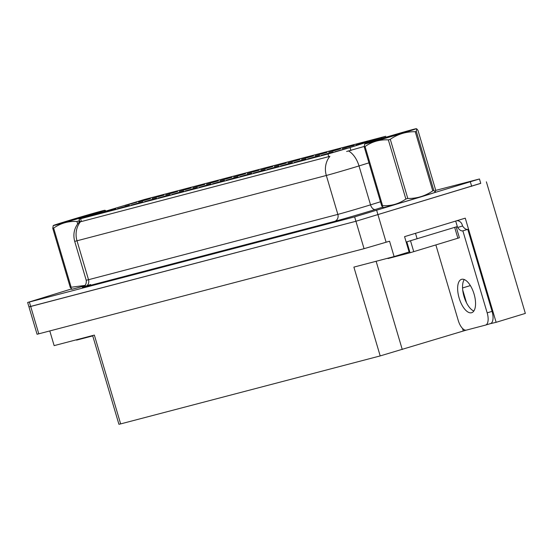 <?xml version="1.0" encoding="UTF-8"?>
<svg xmlns="http://www.w3.org/2000/svg" width="553" height="553" viewBox="0 0 553 553"><rect width="100%" height="100%" fill="white"/><g stroke="black" fill="none" stroke-linecap="round" stroke-linejoin="round"><path stroke-width="0.83" d="M191.193 187.944L179.29 191.345L191.193 187.944M367.793 141.686L355.89 145.086L367.793 141.686M319.558 155.511L307.662 158.911L319.558 155.511M204.776 184.391L192.873 187.792L204.776 184.391M278.809 166.183L266.905 169.584L278.809 166.183M286.281 163.038L274.385 166.439L286.281 163.038M197.297 187.536L185.4 190.937L197.297 187.536M327.037 152.358L315.134 155.759L327.037 152.358M238.053 176.863L226.149 180.264L238.053 176.863M299.871 159.478L287.968 162.879L299.871 159.478M210.887 183.976L198.983 187.377L210.887 183.976M340.62 148.798L328.724 152.199L340.62 148.798M251.636 173.303L239.739 176.704L251.636 173.303M150.437 198.624L138.533 202.025L150.437 198.624M218.359 180.831L206.463 184.232L218.359 180.831M115.791 208.889L103.888 212.29L115.791 208.889M259.115 170.151L247.212 173.552L259.115 170.151M142.957 201.769L131.061 205.17L142.957 201.769M183.714 191.096L171.81 194.497L183.714 191.096M272.698 166.591L260.795 169.992L272.698 166.591M156.547 198.209L144.644 201.61L156.547 198.209M313.454 155.918L301.551 159.319L313.454 155.918M224.47 180.416L212.566 183.817L224.47 180.416M231.949 177.271L220.046 180.672L231.949 177.271M333.148 151.951L321.245 155.352L333.148 151.951M170.13 194.656L158.227 198.057L170.13 194.656M136.854 202.184L124.95 205.585L136.854 202.184M177.61 191.504L165.706 194.905L177.61 191.504M102.208 212.449L90.305 215.85L102.208 212.449M346.731 148.391L334.828 151.792L346.731 148.391M245.532 173.711L233.629 177.112L245.532 173.711M129.374 205.329L117.471 208.73L129.374 205.329M354.21 145.239L342.307 148.639L354.21 145.239M265.226 169.743L253.322 173.144L265.226 169.743M164.02 195.064L152.123 198.465L164.02 195.064M305.975 159.064L294.078 162.464L305.975 159.064M292.392 162.623L280.489 166.024L292.392 162.623M347.858 148.232L385.78 136.266L144.464 199.481L79.065 219.154L327.998 154.004L347.858 148.232M486.377 181.833L525.35 313.406L496.124 322.309L465.267 218.152L404.561 236.649L409.109 251.995L394.102 256.571L389.554 241.219L364.054 248.677L37.072 334.268L28.95 306.86L355.932 221.262L480.737 183.313M466.144 330.162L380.194 355.918L120.658 423.902L94.356 335.09L54.139 345.625L49.805 330.998M394.102 256.571L353.885 267.106L380.194 355.918M120.658 423.902L118.923 424.289L92.634 335.547M463.262 330.915L462.529 328.427M496.124 322.309L489.654 323.844M462.695 289.917L466.504 302.774M383.34 207.541A27.45 0.429 -16.5 0 0 382.946 207.734A27.45 0.429 -16.5 0 0 421.033 196.854A27.45 0.429 -16.5 0 0 435.577 192.147A27.45 0.429 -16.5 0 0 435.149 192.195M368.955 162.852L359.008 165.928A22.873 0.359 163.5 0 1 355.752 166.923A22.873 0.359 163.5 0 1 326.325 175.474A20.012 17.938 -104.7 0 1 329.906 156.333L81.436 221.539L79.756 221.483L79.065 219.154M364.164 146.462L346.607 151.487M71.413 288.963L27.65 302.47L28.95 306.86L30.685 306.473L355.932 221.262L480.757 183.375L479.458 178.985L435.55 190.426M71.918 289.122A27.45 0.429 -16.5 0 0 71.531 289.316A27.45 0.429 -16.5 0 0 84.913 285.742A27.159 0.429 163.5 0 1 71.8 289.233A27.159 0.429 163.5 0 1 71.966 289.136M27.65 302.47L354.632 216.88L479.458 178.985M471.55 312.749A17.44 7.728 -106.9 0 0 471.681 312.715A17.44 7.728 -106.9 0 0 474.032 293.926A17.44 7.728 -106.9 0 0 461.644 279.313A17.44 7.728 -106.9 0 0 461.513 279.348A17.44 7.728 -106.9 0 0 459.163 298.136A17.44 7.728 -106.9 0 0 471.55 312.749M456.868 220.709A5.717 5.129 -104.7 0 1 462.232 224.898L462.557 225.99A11.433 5.067 -106.9 0 0 467.783 229.35L462.875 230.843L487.172 312.853A11.433 5.067 73.1 0 1 485.603 325.081A11.433 5.067 73.1 0 1 485.513 325.102L466.386 330.113A11.433 5.067 73.1 0 1 458.237 320.436L435.875 244.951M462.875 230.843A11.433 5.067 73.1 0 1 457.656 227.483L457.283 226.405M473.845 311.021A17.44 7.728 73.1 0 1 464.112 296.788A17.44 7.728 73.1 0 1 464.257 279.548M467.783 229.35L492.073 311.36A11.433 5.067 73.1 0 1 490.504 323.588A11.433 5.067 73.1 0 1 490.421 323.609L485.686 325.053M455.485 221.131L412.552 234.216M406.158 242.041L457.331 226.557L455.707 221.076M462.557 225.99L457.656 227.483M435.107 192.23A27.159 0.429 163.5 0 1 435.308 192.223A27.159 0.429 163.5 0 1 420.909 196.889A27.159 0.429 163.5 0 1 383.222 207.651A27.159 0.429 163.5 0 1 383.388 207.555M387.612 258.272L387.999 258.541L410.07 252.762L459.398 237.755L456.184 226.91M76.19 339.853L76.584 340.123L92.738 335.892M413.478 129.326A26.876 0.422 -16.5 0 0 384.791 137.586A26.876 0.422 -16.5 0 0 364.662 143.967A26.876 0.422 -16.5 0 0 367.379 143.372A26.876 0.422 -16.5 0 0 396.743 134.904A26.876 0.422 -16.5 0 0 416.181 128.711A26.876 0.422 -16.5 0 0 413.478 129.326M381.708 205.903A30.878 0.484 -16.5 0 0 382.123 205.792A30.878 0.484 -16.5 0 0 382.572 205.675C391.095 206.124 398.858 203.912 405.867 199.039A30.878 0.484 -16.5 0 0 407.803 198.472C416.934 198.582 425.25 196.045 432.764 190.861A30.878 0.484 -16.5 0 0 433.835 190.515L435.322 192.009L435.024 192.32A26.876 0.422 -16.5 0 1 414.902 198.7A26.876 0.422 -16.5 0 1 386.215 206.96A26.876 0.422 -16.5 0 1 383.505 207.582L381.708 205.903L364.185 146.739L364.662 143.967M364.185 146.739A30.878 0.484 -16.5 0 0 364.6 146.635A30.878 0.484 -16.5 0 0 365.049 146.517L382.572 205.675M435.322 192.009L435.508 189.548L417.985 130.384L416.713 128.835L416.312 131.358L433.835 190.515M404.125 132.174L375.114 140.891L404.125 132.174M432.764 190.861L415.241 131.704A30.878 0.484 -16.5 0 0 416.312 131.358M405.867 199.039L388.344 139.881A30.878 0.484 -16.5 0 0 390.28 139.308L407.803 198.472M388.344 139.881C379.821 139.425 372.058 141.637 365.049 146.517M415.241 131.704C406.158 131.573 397.835 134.109 390.28 139.308M102.056 210.907A26.876 0.422 -16.5 0 0 73.369 219.168A26.876 0.422 -16.5 0 0 53.247 225.548A26.876 0.422 -16.5 0 0 55.964 224.953A26.876 0.422 -16.5 0 0 85.328 216.486A26.876 0.422 -16.5 0 0 104.766 210.285A26.876 0.422 -16.5 0 0 102.056 210.907M84.927 285.728A26.876 0.422 -16.5 0 1 74.8 288.542A26.876 0.422 -16.5 0 1 72.09 289.164L70.286 287.484L52.763 228.32L53.247 225.548M52.763 228.32A30.878 0.484 -16.5 0 0 53.185 228.216A30.878 0.484 -16.5 0 0 53.634 228.092L71.157 287.256L85.224 285.376M70.286 287.484A30.878 0.484 -16.5 0 0 70.708 287.373A30.878 0.484 -16.5 0 0 71.157 287.256M92.71 213.755L63.692 222.472L92.71 213.755M77.648 223.903L76.922 221.463A30.878 0.484 -16.5 0 0 78.858 220.889L79.197 222.016M76.922 221.463C68.406 221.006 60.643 223.218 53.634 228.092M96.015 213.859L85.846 216.935M79.459 220.495L78.858 220.889M106.031 211.128L105.298 210.416L104.87 211.191M470.361 285.583L462.55 287.961M350.056 147.561L350.941 150.547M386.118 242.269L376.704 210.472M364.054 248.677L354.632 216.88M38.807 333.881L29.385 302.083M402.259 349.503L376.123 261.279M80.627 218.801L81.436 221.539M327.998 154.004L328.807 156.734M381.356 137.891L381.556 138.561M382.628 207.216L375.425 209.442A28.59 0.449 163.5 0 1 334.572 221.373L85.245 286.689A5.717 5.129 75.3 0 0 88.521 279.707L337.855 214.391A22.873 0.359 -16.5 0 0 367.282 205.847A22.873 0.359 -16.5 0 0 370.538 204.852L380.485 201.776M85.245 286.689A28.59 0.449 163.5 0 1 90.664 284.539M86.206 280.233A22.873 0.359 -16.5 0 0 88.521 279.707L76.998 240.79A22.873 0.359 163.5 0 1 74.683 241.308L86.206 280.233C87.015 286.343 81.803 287.664 83.199 286.986L83.199 286.986M348.729 151.073A20.012 11.848 -107.2 0 1 359.008 165.928L370.538 204.852A5.717 3.387 72.8 0 0 375.425 209.442M80.572 221.649A20.012 17.938 75.3 0 0 76.998 240.79L326.325 175.474L337.855 214.391A5.717 5.129 75.3 0 1 334.572 221.373M470.368 181.93L471.668 186.32M417.121 238.806L415.497 233.325M492.073 311.36L487.172 312.853M387.999 258.541L387.895 258.196M457.884 238.246L454.663 227.373M413.748 251.691L410.513 240.783M410.07 252.762L406.835 241.848M76.584 340.123L76.48 339.777M79.798 221.394C74.434 227.089 72.726 233.725 74.683 241.308M485.603 325.081L490.504 323.588M416.181 128.711L416.713 128.835M104.766 210.285L105.298 210.416"/></g></svg>
